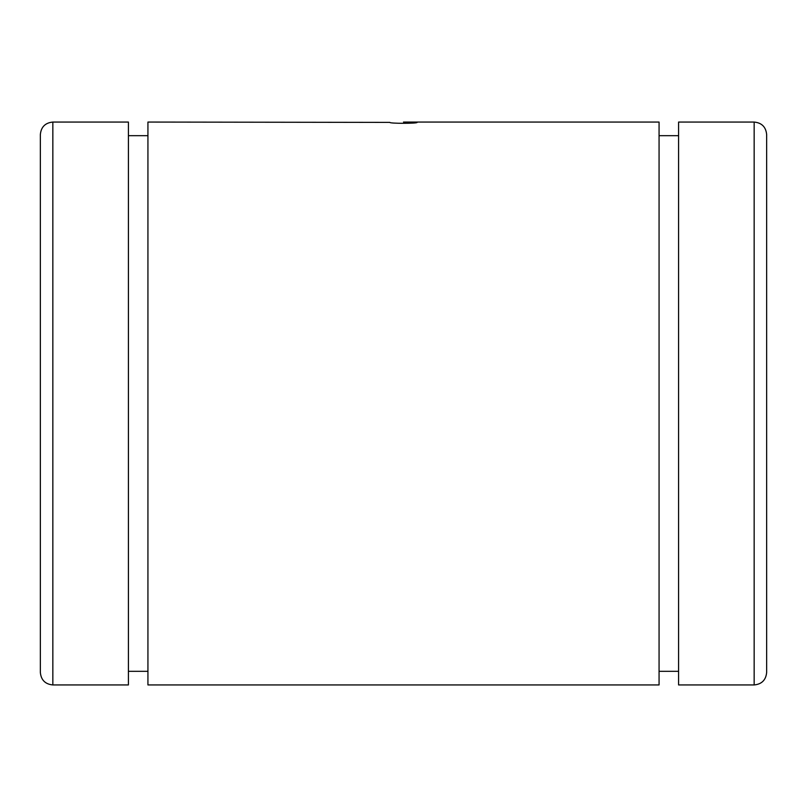 <?xml version="1.0" encoding="UTF-8"?>
<svg xmlns="http://www.w3.org/2000/svg" width="807" height="807" viewBox="0 0 807 807"><rect width="100%" height="100%" fill="white"/><g stroke="black" fill="none" stroke-linecap="round" stroke-linejoin="round"><path stroke-width="1.21" d="M40.35 134.547L40.35 672.463C41.086 680.039 45.253 684.205 52.838 684.941L52.838 122.059C45.253 122.795 41.086 126.961 40.35 134.547M754.162 122.059C761.747 122.795 765.914 126.961 766.65 134.547L766.65 672.463C765.914 680.039 761.747 684.205 754.162 684.941L678.586 684.941L678.586 122.059L754.162 122.059L754.162 684.941M52.838 122.059L128.414 122.059L128.414 684.941L52.838 684.941M403.5 122.059L417.118 122.392C417.976 123.602 389.045 123.602 389.882 122.392L147.933 122.059L147.933 684.941L659.067 684.941L659.067 122.059L404.821 122.059M147.933 135.677L128.414 135.677M147.933 671.323L128.414 671.323M678.586 135.677L659.067 135.677M678.586 671.323L659.067 671.323"/></g></svg>
